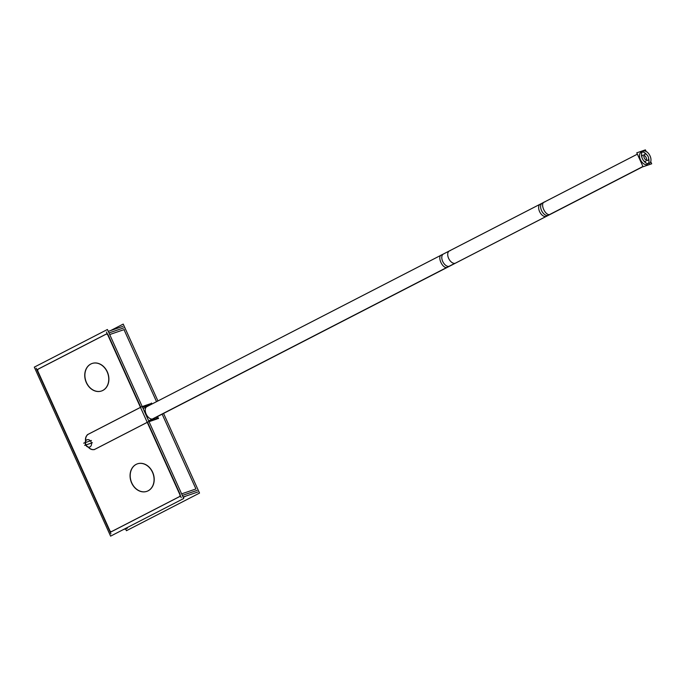 <?xml version="1.0" encoding="UTF-8"?>
<svg xmlns="http://www.w3.org/2000/svg" width="686" height="686" viewBox="0 0 686 686"><rect width="100%" height="100%" fill="white"/><g stroke="black" fill="none" stroke-linecap="round" stroke-linejoin="round"><path stroke-width="1.03" d="M38.425 369.017A1.749 1.406 -108.9 0 0 37.893 371.255A1.749 1.406 -108.9 0 1 38.425 369.017M38.502 368.982L105.901 334.288L38.502 368.982M106.219 334.125A1.749 1.406 -108.9 0 1 108.191 335.068L140.767 407.21L108.191 335.068A1.749 1.406 -108.9 0 0 106.373 334.056M140.484 407.39L88.717 434.032L140.484 407.39M88.554 434.118A7.006 5.625 -108.9 0 0 85.741 440.832A7.006 5.625 -108.9 0 1 88.554 434.118A7.006 5.625 71.1 0 0 85.673 441.518A3.859 3.096 71.1 0 0 85.913 444.708A3.859 3.096 71.1 0 1 85.681 441.518M88.1 446.878A3.859 3.096 71.1 0 1 85.913 444.708A3.859 3.096 71.1 0 0 88.1 446.878M88.065 446.835A7.006 5.625 71.1 0 0 94.514 449.416A7.006 5.625 71.1 0 0 95.311 449.056L147.241 422.362L95.32 449.09A7.006 5.625 -108.9 0 1 88.571 447.169A7.006 5.625 -108.9 0 0 94.617 449.381M147.541 422.207L180.126 494.374L147.541 422.207M179.586 496.613L111.801 531.513L179.586 496.613M109.82 530.561A1.749 1.406 -108.9 0 0 111.484 531.616A1.749 1.406 -108.9 0 1 109.82 530.561M109.709 530.321L38.004 371.503L109.709 530.321M146.847 491.356A14.543 11.679 71.1 0 1 131.789 482.935A14.543 11.679 71.1 0 1 137.423 463.839M137.5 463.813A14.543 11.679 71.1 0 1 152.635 472.208A14.543 11.679 71.1 0 1 146.924 491.33M101.537 390.994A14.543 11.679 71.1 0 1 86.479 382.574A14.543 11.679 71.1 0 1 92.104 363.477M92.181 363.451A14.543 11.679 71.1 0 1 107.316 371.846A14.543 11.679 71.1 0 1 101.605 390.969M109.691 334.554L124.003 329.649L156.528 401.679L124.003 329.649L109.691 334.554L124.32 329.546M162.153 414.147L195.939 488.955L181.627 493.86L195.939 488.955L162.153 414.147M185.966 496.055L183.248 497.453L185.966 496.055M157.154 418.734L156.417 417.097L157.154 418.734M150.791 404.637L150.466 403.917L142.276 406.721L150.466 403.917L150.791 404.637M149.042 421.693L157.223 418.889L149.042 421.693M542.583 202.987A6.826 4.047 62.8 0 0 541.537 210.516A6.826 4.047 62.8 0 0 548.191 215.404A6.826 4.047 62.8 0 1 541.657 210.782A6.826 4.047 62.8 0 1 542.266 203.125L146.864 406.652A6.826 4.047 62.8 0 0 146.264 414.31A6.826 4.047 62.8 0 0 152.798 418.932A6.826 4.047 62.8 0 0 153.115 418.794L449.664 266.151A6.826 4.047 62.8 0 1 449.339 266.288L642.996 166.604L449.664 266.151M641.11 152.241A6.826 4.047 62.8 0 0 640.51 159.898A6.826 4.047 62.8 0 0 647.044 164.52A6.826 4.047 62.8 0 0 647.361 164.383M648.227 163.637A6.826 4.047 62.8 0 0 648.613 158.397A6.826 4.047 62.8 0 1 648.227 163.637M646.709 154.693A6.826 4.047 62.8 0 0 642.225 151.966A6.826 4.047 62.8 0 1 646.709 154.693M645.655 161.45A3.447 2.041 62.8 0 1 643.742 160.91A3.447 2.041 62.8 0 0 645.655 161.45A3.447 2.041 62.8 0 1 643.742 160.91A3.447 2.041 62.8 0 0 645.655 161.45A3.447 2.041 62.8 0 0 645.818 161.381M646.546 160.378A3.447 2.041 62.8 0 0 643.905 155.233A3.447 2.041 62.8 0 1 646.546 160.378A3.447 2.041 62.8 0 0 643.905 155.233A3.447 2.041 62.8 0 1 646.546 160.378M642.662 155.242A3.447 2.041 62.8 0 0 641.839 157.205A3.447 2.041 62.8 0 1 642.825 155.173A3.447 2.041 62.8 0 0 641.839 157.205A3.447 2.041 62.8 0 1 642.825 155.173M183.719 498.499L107.41 329.503L34.3 367.139L110.6 536.135L183.719 498.499M107.522 372.738A14.543 11.679 -108.9 0 0 92.027 363.503A14.543 11.679 -108.9 0 0 86.719 383.44M125.572 528.846L126.413 530.715L199.532 493.08L163.56 413.418M157.934 400.958L123.223 324.084L110.703 330.532M152.832 473.1A14.543 11.679 -108.9 0 0 137.346 463.865A14.543 11.679 -108.9 0 0 132.038 483.802M131.283 482.147A14.543 11.679 -108.9 0 0 146.77 491.382A14.543 11.679 -108.9 0 0 152.086 471.436M91.221 442.221A3.859 3.096 -108.9 0 0 87.105 439.743A3.859 3.096 -108.9 0 0 85.707 445.06M85.493 444.571A3.859 3.096 -108.9 0 0 89.6 447.04A3.859 3.096 -108.9 0 0 90.998 441.733M158.5 418.606L157.557 416.513M151.932 404.045L151.469 403.034M151.7 403.317L141.625 406.764L87.319 434.718M108.259 331.372L122.888 326.356M106.441 331.99L181.25 497.667M183.059 497.05L197.688 492.034M105.721 334.348A1.749 1.406 71.1 0 1 107.976 335.428M36.752 369.823L107.256 333.533M108.971 332.95L123.703 327.899M37.704 371.606A1.749 1.406 71.1 0 1 38.313 369.051M123.12 529.686L127.39 528.22M110.943 533.862L36.135 368.176M111.664 531.504A1.749 1.406 71.1 0 1 109.408 530.424M182.339 495.438L197.071 490.396M180.624 496.029L110.129 532.319M179.681 494.246A1.749 1.406 71.1 0 1 179.072 496.801M158.466 418.289L148.39 421.736L94.076 449.699M85.973 381.785A14.543 11.679 -108.9 0 0 101.459 391.02A14.543 11.679 -108.9 0 0 106.767 371.075M157.454 418.203L148.819 421.17L142.534 407.244L151.169 404.286M455.718 263.03A6.826 4.047 -117.2 0 1 455.598 263.098A6.826 4.047 -117.2 0 1 448.876 258.871A6.826 4.047 -117.2 0 1 449.347 250.947A6.826 4.047 -117.2 0 0 449.219 251.016L143.117 408.582M449.476 250.887A6.826 4.047 -117.2 0 1 450.153 250.699M148.691 420.912L454.784 263.347A6.826 4.047 -117.2 0 0 455.598 263.098L148.751 421.05L455.598 263.098M442.247 254.772C436.116 255.346 442.873 270.318 447.812 267.094L550.618 214.178C545.679 217.402 538.913 202.43 545.044 201.856L544.367 202.044M441.432 255.02L544.238 202.104M642.945 166.492L545.73 216.536A6.826 4.047 -117.2 0 0 546.536 216.287A6.826 4.047 -117.2 0 1 539.813 212.06A6.826 4.047 -117.2 0 1 540.285 204.136L637.38 154.161L540.165 204.205A6.826 4.047 -117.2 0 1 540.285 204.136L542.266 203.125M649.462 163.294A6.826 4.047 -117.2 0 1 649.342 163.362A6.826 4.047 -117.2 0 1 642.619 159.143A6.826 4.047 -117.2 0 1 643.091 151.22A6.826 4.047 -117.2 0 1 643.897 150.971M642.962 151.289A6.826 4.047 -117.2 0 1 643.091 151.22A6.826 4.047 -117.2 0 1 649.813 155.439A6.826 4.047 -117.2 0 1 649.342 163.362A6.826 4.047 -117.2 0 1 648.527 163.62M650.722 161.622L651.7 163.791L643.065 166.749L636.771 152.832L645.415 149.865L646.126 151.452M647.13 160.498A3.447 2.041 62.8 0 0 647.79 160.361A3.447 2.041 62.8 0 0 648.03 156.357A3.447 2.041 62.8 0 0 644.634 154.23A3.447 2.041 62.8 0 0 644.377 154.41M645.303 154.093A3.447 2.041 62.8 0 0 644.634 154.23A3.447 2.041 62.8 0 0 644.403 158.226A3.447 2.041 62.8 0 0 647.79 160.361A3.447 2.041 62.8 0 0 648.056 160.181M86.479 382.574A14.543 11.679 71.1 0 1 90.929 363.983A14.543 11.679 71.1 0 1 107.316 371.846A14.543 11.679 71.1 0 1 102.866 390.428A14.543 11.679 71.1 0 1 86.479 382.574M131.789 482.935A14.543 11.679 71.1 0 1 136.24 464.345A14.543 11.679 71.1 0 1 152.635 472.208A14.543 11.679 71.1 0 1 148.185 490.79A14.543 11.679 71.1 0 1 131.789 482.935M91.435 440.489L83.649 443.156M92.439 442.719L84.652 445.385M147.19 406.515A6.826 4.047 62.8 0 0 146.144 414.044A6.826 4.047 62.8 0 0 152.798 418.932L449.339 266.288A6.826 4.047 62.8 0 1 442.684 261.4A6.826 4.047 62.8 0 1 443.739 253.871M641.436 152.103A6.826 4.047 62.8 0 0 640.39 159.632A6.826 4.047 62.8 0 0 647.044 164.52M443.413 254.009A6.826 4.047 62.8 0 0 442.813 261.666A6.826 4.047 62.8 0 0 449.339 266.288M447.692 267.163L550.489 214.246L447.692 267.163M546.536 216.287L643.005 166.629L546.536 216.287"/></g></svg>
